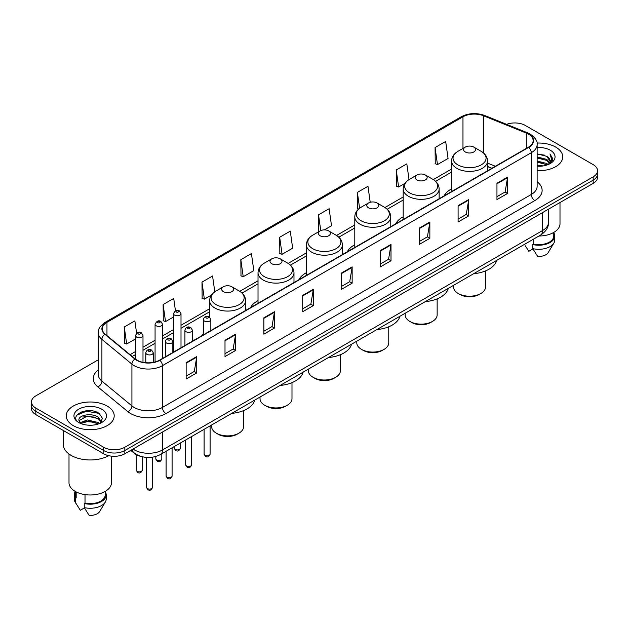 <?xml version="1.0" encoding="UTF-8"?>
<svg xmlns="http://www.w3.org/2000/svg" width="629" height="629" viewBox="0 0 629 629"><rect width="100%" height="100%" fill="white"/><g stroke="black" fill="none" stroke-linecap="round" stroke-linejoin="round"><path stroke-width="0.94" d="M203.348 333.677A26.473 15.285 0 0 0 202.184 335.548M258.024 300.631A26.473 15.285 0 0 0 250.57 307.612M306.409 272.695A26.473 15.285 0 0 0 298.956 279.677M354.795 244.76A26.473 15.285 0 0 0 347.342 251.742M403.181 216.824A26.473 15.285 0 0 0 395.727 223.806M451.567 188.889A26.473 15.285 0 0 0 444.113 195.871M491.831 168.32L487.53 166.583M141.619 456.591A14.986 8.649 180 0 1 134.472 453.43L130.746 450.356M92.227 410.894A19.979 11.534 0 0 0 80.536 412.278M98.289 359.804L35.837 395.861A14.986 8.649 0 0 0 31.45 401.978L31.45 408.504A14.986 8.649 0 0 0 35.837 414.621L103.651 453.768A14.986 8.649 0 0 0 124.841 453.768L593.163 183.385A14.986 8.649 0 0 0 597.55 177.268L597.55 174.005A14.986 8.649 0 0 1 593.163 180.122A14.986 8.649 0 0 0 597.55 174.005L597.55 170.742A14.986 8.649 0 0 0 593.163 164.625L525.349 125.478A14.986 8.649 0 0 0 506.589 124.338M31.45 401.978A14.986 8.649 0 0 0 35.837 408.095L103.651 447.243A14.986 8.649 0 0 0 124.841 447.243L124.841 450.506L593.163 180.122L124.841 450.506A14.986 8.649 0 0 1 103.651 450.506A14.986 8.649 0 0 0 124.841 450.506L124.841 453.768M35.837 408.095L35.837 411.358L103.651 450.506L35.837 411.358A14.986 8.649 0 0 1 31.45 405.241A14.986 8.649 0 0 0 35.837 411.358L35.837 414.621M555.721 147.092A23.973 13.838 0 0 0 537.024 143.074A23.973 13.838 0 0 1 555.721 147.092A23.973 13.838 0 0 1 562.743 156.88A23.973 13.838 0 0 0 555.721 147.092M107.182 406.051A23.973 13.838 0 0 0 81.055 403.055A23.973 13.838 0 0 0 66.257 415.84A23.973 13.838 0 0 0 73.279 425.629A23.973 13.838 0 0 0 99.406 428.632A23.973 13.838 0 0 0 114.203 415.84A23.973 13.838 0 0 0 107.182 406.051A23.973 13.838 0 0 0 81.055 403.055A23.973 13.838 0 0 0 66.257 415.84A23.973 13.838 0 0 0 73.279 425.629A23.973 13.838 0 0 0 99.406 428.632A23.973 13.838 0 0 0 114.203 415.84A23.973 13.838 0 0 0 107.182 406.051M528.454 134.119A15.984 9.231 180 0 1 533.14 140.644A15.984 9.231 180 0 1 528.454 147.17L159.593 360.134A15.984 9.231 180 0 1 135.196 358.9L105.177 334.148A15.984 9.231 180 0 1 102.291 328.857A15.984 9.231 180 0 1 106.969 322.331L462.975 116.79A15.984 9.231 180 0 1 483.449 115.752L526.324 133.089A15.984 9.231 180 0 1 528.454 134.119M528.737 133.961A16.385 9.459 0 0 0 526.552 132.9L483.677 115.563A16.385 9.459 0 0 0 462.7 116.624L106.686 322.166A16.385 9.459 0 0 0 104.854 334.282L134.873 359.033A16.385 9.459 0 0 0 159.876 360.299L528.737 147.335A16.385 9.459 0 0 0 528.737 133.961M186.153 362.705L186.153 379.02L196.751 372.903L196.751 356.588L186.153 362.705M186.153 376.118L194.314 371.409L196.704 357.13A3.994 2.304 -120 0 0 196.751 356.588M194.243 371.456L196.751 372.903M225.001 340.273L225.001 356.588L235.6 350.471L235.6 334.156L225.001 340.273M225.001 353.695L233.162 348.977L235.553 334.699A3.994 2.304 -120 0 0 235.6 334.156M233.092 349.024L235.6 350.471M263.85 317.842L263.85 334.156L274.448 328.039L274.448 311.725L263.85 317.842M263.85 331.263L272.011 326.553L274.409 312.267A3.994 2.304 -120 0 0 274.448 311.725M271.94 326.593L274.448 328.039M302.706 295.418L302.706 311.725L313.297 305.608L313.297 289.293L302.706 295.418M302.706 308.831L310.868 304.122L313.258 289.835A3.994 2.304 -120 0 0 313.297 289.293M310.789 304.161L313.297 305.608M496.957 183.267L496.957 199.574L507.548 193.457L507.548 177.15L496.957 183.267M496.957 196.68L505.118 191.971L507.509 177.692A3.994 2.304 -120 0 0 507.548 177.15M505.04 192.01L507.548 193.457M458.101 205.691L458.101 222.006L468.699 215.889L468.699 199.574L458.101 205.691M458.101 219.112L466.262 214.403L468.66 200.116A3.994 2.304 -120 0 0 468.699 199.574M466.191 214.442L468.699 215.889M419.252 228.123L419.252 244.437L429.851 238.32L429.851 222.006L419.252 228.123M419.252 241.544L427.413 236.834L429.804 222.548A3.994 2.304 -120 0 0 429.851 222.006M427.343 236.874L429.851 238.32M380.403 250.554L380.403 266.869L391.002 260.752L391.002 244.437L380.403 250.554M380.403 263.976L388.565 259.258L390.955 244.98A3.994 2.304 -120 0 0 391.002 244.437M388.494 259.305L391.002 260.752M341.555 272.986L341.555 289.301L352.146 283.176L352.146 266.869L341.555 272.986M341.555 286.399L349.716 281.69L352.106 267.411A3.994 2.304 -120 0 0 352.146 266.869M349.645 281.729L352.146 283.176M537.135 170.687A23.973 13.838 0 0 0 562.743 156.88A23.973 13.838 0 0 1 537.135 170.687M124.841 447.243L593.163 176.859A14.986 8.649 0 0 0 597.55 170.742M214.788 291.793L212.571 276.005L201.98 282.122L202.145 298.335M175.452 310.757L173.722 298.429L163.123 304.546L163.296 320.766M136.603 333.228L134.873 320.861L124.275 326.978L124.448 343.19M324.367 229.884L331.514 225.756L329.124 208.71L318.526 214.827L318.699 231.047M370.214 202.279L367.973 186.278L357.374 192.403L357.547 208.616M409.031 179.595L406.821 163.855L396.223 169.972L396.396 186.184M435.079 147.54L437.469 164.586L448.06 158.469L445.67 141.423L435.079 147.54L435.244 163.752M240.828 259.691L243.219 276.736L253.817 270.619L251.419 253.573L240.828 259.691L240.993 275.903M279.677 237.259L282.067 254.305L292.666 248.188L290.268 231.142L279.677 237.259L279.85 253.471M282.067 254.305L279.677 253.408M319.422 231.315L318.526 230.977M318.526 214.827L320.743 230.599M358.624 209.017L357.374 208.553M357.374 192.403L359.599 208.23M396.223 169.972L398.621 187.017L404.99 183.338M398.621 187.017L396.223 186.121M437.469 164.586L435.079 163.689M243.219 276.736L240.828 275.84M201.98 282.122L204.37 299.16L211.446 295.08M204.37 299.16L201.98 298.272M163.123 304.546L165.521 321.592L173.51 316.985M165.521 321.592L163.123 320.696M124.275 326.978L126.665 344.024L135.502 338.921M126.665 344.024L124.275 343.127M537.135 165.113L543.189 165.93M537.135 166.135L539.918 166.26M537.135 161.032L546.758 163.485L548.134 164.57M537.135 162.054L547.301 164.884M537.135 156.959L546.758 159.404L549.675 162.659M537.135 157.973L546.758 160.426L549.408 163.139M549.832 163.084L549.958 163.564M548.197 164.546A11.291 6.518 0 0 0 550.061 160.953A11.291 6.518 0 0 0 546.758 156.346L550.053 161.205M549.73 163.202L552.655 159.758L552.765 158.752L549.966 153.901L551.602 159.326L548.378 164.476M538.935 236.017A21.229 12.258 0 0 0 559.999 223.759L559.999 202.53M537.135 166.237A16.283 9.404 0 0 0 550.289 163.524A16.283 9.404 0 0 0 550.289 150.229A16.283 9.404 0 0 0 537.135 147.524M546.758 156.346L537.135 153.853M525.286 245.797L528.84 251.309L532.96 248.935M533.557 239.122L533.557 244.107A14.986 8.649 0 0 0 553.756 235.993L553.756 232.439M533.557 244.107L532.779 244.555L532.779 248.628L537.669 256.412A9.993 5.771 0 0 0 548.213 252.559L553.882 243.085A15.984 9.231 0 0 0 554.754 240.074L554.754 235.993A15.984 9.231 0 0 0 553.756 232.785M532.779 248.628A15.984 9.231 0 0 0 553.882 243.085M532.779 244.555A15.984 9.231 0 0 0 554.754 235.993M549.966 153.901L552.757 158.948M537.135 154.129L544.352 155.096M551.539 159.672L552.238 160.867M537.135 158.201L544.014 159.074M537.135 162.282L544.014 163.147M551.609 159.255L552.348 160.623M453.564 285.307L453.564 286.973A15.984 9.231 0 0 0 458.242 293.499L460.011 294.521A13.484 7.784 0 0 0 479.086 294.521L480.847 293.499A15.984 9.231 0 0 0 485.533 286.973L485.533 270.918M460.011 294.521L458.242 293.499A15.984 9.231 0 0 0 480.847 293.499M465.311 151.982A5.991 3.46 0 0 0 473.786 151.982A5.991 3.46 0 0 0 473.786 147.092L481.224 151.385A16.519 9.537 0 0 1 481.224 164.877A16.519 9.537 0 0 1 457.865 164.877A16.519 9.537 0 0 1 457.865 151.385C453.8 153.806 451.701 157.014 451.567 161.016A17.982 10.378 0 0 0 456.835 168.352A17.982 10.378 0 0 0 476.428 170.608A17.982 10.378 0 0 0 487.53 161.016C487.396 157.014 485.297 153.806 481.224 151.385L473.786 147.092A5.991 3.46 0 0 0 465.311 147.092A5.991 3.46 0 0 0 465.311 151.982M473.668 273.701A27.472 15.859 0 0 0 496.706 260.398M405.178 313.242L405.178 314.909A15.984 9.231 0 0 0 409.856 321.435L411.625 322.457A13.484 7.784 0 0 0 430.7 322.457L432.461 321.435A15.984 9.231 0 0 0 437.147 314.909L437.147 298.854M411.625 322.457L409.856 321.435A15.984 9.231 0 0 0 432.461 321.435M416.925 179.918A5.991 3.46 0 0 0 425.401 179.918A5.991 3.46 0 0 0 425.401 175.027L432.838 179.32A16.519 9.537 0 0 1 432.838 192.812A16.519 9.537 0 0 1 409.479 192.812A16.519 9.537 0 0 1 409.479 179.32C405.414 181.742 403.315 184.95 403.181 188.952A17.982 10.378 0 0 0 408.449 196.287A17.982 10.378 0 0 0 428.042 198.544A17.982 10.378 0 0 0 439.144 188.952C439.011 184.95 436.911 181.742 432.838 179.32L425.401 175.027A5.991 3.46 0 0 0 416.925 175.027A5.991 3.46 0 0 0 416.925 179.918M425.283 301.637A27.472 15.859 0 0 0 448.32 288.334M356.792 341.177L356.792 342.844A15.984 9.231 0 0 0 361.471 349.37L363.24 350.392A13.484 7.784 0 0 0 382.314 350.392L384.075 349.37A15.984 9.231 0 0 0 388.761 342.844L388.761 326.789M363.24 350.392L361.471 349.37A15.984 9.231 0 0 0 384.075 349.37M368.539 207.853A5.991 3.46 0 0 0 377.015 207.853A5.991 3.46 0 0 0 377.015 202.963L384.453 207.256A16.519 9.537 0 0 1 384.453 220.748A16.519 9.537 0 0 1 361.093 220.748A16.519 9.537 0 0 1 361.093 207.256C357.028 209.677 354.929 212.885 354.795 216.887A17.982 10.378 0 0 0 360.063 224.223A17.982 10.378 0 0 0 379.657 226.479A17.982 10.378 0 0 0 390.758 216.887C390.625 212.885 388.525 209.677 384.453 207.256L377.015 202.963A5.991 3.46 0 0 0 368.539 202.963A5.991 3.46 0 0 0 368.539 207.853M376.897 329.572A27.472 15.859 0 0 0 399.934 316.269M308.407 369.113L308.407 370.78A15.984 9.231 0 0 0 313.085 377.306L314.854 378.328A13.484 7.784 0 0 0 333.928 378.328L335.689 377.306A15.984 9.231 0 0 0 340.375 370.78L340.375 354.725M314.854 378.328L313.085 377.306A15.984 9.231 0 0 0 335.689 377.306M320.153 235.789A5.991 3.46 0 0 0 328.629 235.789A5.991 3.46 0 0 0 328.629 230.898L336.067 235.191A16.519 9.537 0 0 1 336.067 248.683A16.519 9.537 0 0 1 312.707 248.683A16.519 9.537 0 0 1 312.707 235.191C308.642 237.613 306.543 240.821 306.409 244.823A17.982 10.378 0 0 0 311.677 252.158A17.982 10.378 0 0 0 331.271 254.415A17.982 10.378 0 0 0 342.373 244.823C342.239 240.821 340.14 237.613 336.067 235.191L328.629 230.898A5.991 3.46 0 0 0 320.153 230.898A5.991 3.46 0 0 0 320.153 235.789M328.511 357.508A27.472 15.859 0 0 0 351.548 344.205M260.021 397.048L260.021 398.715A15.984 9.231 0 0 0 264.699 405.241L266.468 406.263A13.484 7.784 0 0 0 285.542 406.263L287.304 405.241A15.984 9.231 0 0 0 291.99 398.715L291.99 382.66M266.468 406.263L264.699 405.241A15.984 9.231 0 0 0 287.304 405.241M271.767 263.724A5.991 3.46 0 0 0 280.243 263.724A5.991 3.46 0 0 0 280.243 258.834L287.681 263.126A16.519 9.537 0 0 1 287.681 276.618A16.519 9.537 0 0 1 264.322 276.618A16.519 9.537 0 0 1 264.322 263.126C260.257 265.548 258.157 268.756 258.024 272.758A17.982 10.378 0 0 0 263.292 280.094A17.982 10.378 0 0 0 282.885 282.35A17.982 10.378 0 0 0 293.987 272.758C293.853 268.756 291.754 265.548 287.681 263.126L280.243 258.834A5.991 3.46 0 0 0 271.767 258.834A5.991 3.46 0 0 0 271.767 263.724M280.125 385.443A27.472 15.859 0 0 0 303.162 372.14M211.635 424.984L211.635 426.651A15.984 9.231 0 0 0 216.313 433.177L218.082 434.199A13.484 7.784 0 0 0 237.157 434.199L238.918 433.177A15.984 9.231 0 0 0 243.604 426.651L243.604 410.595M218.082 434.199L216.313 433.177A15.984 9.231 0 0 0 238.918 433.177M223.381 291.659A5.991 3.46 0 0 0 231.857 291.659A5.991 3.46 0 0 0 231.857 286.769L239.295 291.062A16.519 9.537 0 0 1 239.295 304.554A16.519 9.537 0 0 1 215.936 304.554A16.519 9.537 0 0 1 215.936 291.062C211.871 293.484 209.772 296.691 209.638 300.693A17.982 10.378 0 0 0 214.906 308.029A17.982 10.378 0 0 0 234.499 310.286A17.982 10.378 0 0 0 245.601 300.693C245.467 296.691 243.368 293.484 239.295 291.062L231.857 286.769A5.991 3.46 0 0 0 223.381 286.769A5.991 3.46 0 0 0 223.381 291.659M231.739 413.379A27.472 15.859 0 0 0 254.776 400.075M63.254 430.448L63.254 444.389A26.968 15.576 0 0 0 71.156 455.404A26.968 15.576 0 0 0 108.762 455.703M69.001 453.996L69.001 482.726A21.229 12.258 0 0 0 75.221 491.391A21.229 12.258 0 0 0 98.352 494.048A21.229 12.258 0 0 0 111.459 482.726L111.459 456.151M87.502 425.11L91.307 425.228M80.032 422.719L87.305 419.952L98.21 422.499L99.531 423.561M80.567 423.529L88.87 421.186L98.21 423.797M78.94 419.983L80.803 423.514M78.955 420.298C77.799 415.289 91.543 412.333 98.21 417.318L101.458 421.8M79.01 420.636L87.282 416.076L98.21 418.607L101.198 422.138M99.917 423.396L102.472 418.387L99.24 413.528C87.816 405.312 67.507 416.139 79.238 422.774L79.82 423.128M101.749 409.196A16.283 9.404 0 0 0 78.711 409.196A16.283 9.404 0 0 0 78.711 422.491A16.283 9.404 0 0 0 101.749 422.491A16.283 9.404 0 0 0 101.749 409.196M75.244 491.406L75.244 494.96A14.986 8.649 0 0 0 76.18 497.971L76.18 491.917M75.244 491.752A15.984 9.231 0 0 0 74.246 494.96L74.246 499.041A15.984 9.231 0 0 0 75.118 502.052A15.984 9.231 0 0 0 75.409 502.492L80.3 510.276L84.42 507.902M75.409 502.492L75.409 498.42L76.18 497.971M74.246 494.96A15.984 9.231 0 0 0 75.409 498.42M81.055 423.844L78.995 420.557M85.009 494.606L85.009 503.066A14.986 8.649 0 0 0 105.216 494.96L105.216 491.406M85.009 503.066L84.239 503.514L84.239 507.595L89.129 515.371A9.993 5.771 0 0 0 99.673 511.526L105.334 502.052A15.984 9.231 0 0 0 106.215 499.041L106.215 494.96A15.984 9.231 0 0 0 105.216 491.752M84.239 507.595A15.984 9.231 0 0 0 105.334 502.052M84.239 503.514A15.984 9.231 0 0 0 106.215 494.96M76.856 415.164L86.417 411.232L99.02 413.379M82.831 417.066L86.417 416.414L95.498 417.208M82.784 422.256L86.417 421.595L95.482 422.381M133.034 449.035A19.979 11.534 0 0 0 134.378 449.892A19.979 11.534 0 0 0 162.628 449.892L542.654 230.489A19.979 11.534 0 0 0 548.512 222.336C548.653 227.289 546.011 231.535 540.586 235.065L160.56 454.468A9.993 5.771 60 0 0 162.628 449.892L162.628 431.95M542.654 212.547L542.654 230.489A9.993 5.771 60 0 1 540.586 235.065M132.224 449.507A9.993 6.683 129.5 0 0 133.969 452.754L130.934 450.254M593.163 183.385L593.163 176.859M103.651 453.768L103.651 447.243M537.135 181.75A24.971 14.42 180 0 1 534.815 200.596L165.954 413.56A4.993 2.886 60 0 1 162.416 407.443L531.285 194.479A19.979 11.534 0 0 0 537.135 186.326L537.135 144.56A19.979 11.534 180 0 1 531.285 152.721A4.993 2.886 -120 0 0 528.737 147.335M165.954 413.56A24.971 14.42 180 0 1 130.635 413.56A24.971 14.42 180 0 1 127.836 411.633L97.809 386.882A24.971 14.42 180 0 1 98.289 369.954M134.166 407.443A19.979 11.534 0 0 0 162.416 407.443L162.416 365.677A19.979 11.534 180 0 1 131.925 364.136L101.906 339.385A19.979 11.534 180 0 1 98.289 332.772L98.289 374.53A19.979 11.534 0 0 0 101.906 381.15L131.925 405.902A19.979 11.534 0 0 0 134.166 407.443M537.135 144.56C537.803 141.439 535.507 137.963 530.247 134.119L527.621 132.845A4.993 2.343 112 0 0 526.552 132.9M527.621 132.845L484.747 115.508C476.475 112.583 468.621 113.008 461.191 116.79A4.993 2.886 60 0 1 462.7 116.624M106.686 322.166A4.993 2.886 -120 0 0 105.177 322.323C99.995 326.058 97.699 329.533 98.289 332.772M104.854 334.282A4.993 3.342 129.5 0 0 101.906 339.385L101.906 381.15A4.993 3.342 -50.5 0 1 97.809 386.882M484.747 115.508A4.993 2.343 112 0 0 483.677 115.563M134.873 359.033A4.993 3.342 129.5 0 0 131.925 364.136L131.925 405.902A4.993 3.342 -50.5 0 1 127.836 411.633M159.876 360.299A4.993 2.886 60 0 1 162.416 365.677L531.285 152.721L531.285 194.479A4.993 2.886 60 0 0 534.815 200.596M106.969 322.331L106.969 335.627M526.324 133.089L526.324 148.405M483.449 115.752L483.449 152.933M495.393 166.26L487.53 163.084M462.975 116.79L462.975 148.436M451.567 169.052L433.302 179.595M403.181 196.987L384.917 207.531M354.795 224.923L336.531 235.466M306.409 252.858L288.145 263.402M258.024 280.793L239.759 291.337M209.638 308.729L181.003 325.264M173.51 329.588L162.565 335.91M155.072 340.234L142.995 347.208M135.502 351.532L130.069 354.67M341.555 273.497L352.106 267.411M380.403 251.073L390.955 244.98M419.252 228.642L429.804 222.548M458.101 206.21L468.66 200.116M496.957 183.778L507.509 177.692M302.706 295.929L313.258 289.835M263.85 318.36L274.409 312.267M225.001 340.792L235.553 334.699M186.153 363.224L196.704 357.13M210.094 454.114C209.111 456.811 207.578 457.598 205.494 456.481L204.103 454.114A2.996 1.73 0 0 0 204.975 455.341A2.996 1.73 0 0 0 208.246 455.718A2.996 1.73 0 0 0 210.094 454.114L210.094 425.872M204.449 321.065A3.743 2.162 180 0 1 203.348 319.532C204.307 316.466 206.265 315.569 209.229 316.867L210.841 319.532A3.743 2.162 180 0 1 208.529 321.537A3.743 2.162 180 0 1 204.449 321.065M207.979 316.985A1.25 0.723 0 0 0 206.218 316.985A1.25 0.723 0 0 0 206.218 318.007A1.25 0.723 0 0 0 207.979 318.007A1.25 0.723 0 0 0 207.979 316.985M191.656 464.76C190.673 467.457 189.14 468.243 187.057 467.127L185.665 464.76A2.996 1.73 0 0 0 186.546 465.987A2.996 1.73 0 0 0 189.809 466.356A2.996 1.73 0 0 0 191.656 464.76L191.656 436.518M186.011 331.711A3.743 2.162 180 0 1 184.918 330.178C185.87 327.104 187.835 326.215 190.791 327.505L192.403 330.178A3.743 2.162 180 0 1 190.092 332.175A3.743 2.162 180 0 1 186.011 331.711M189.541 327.63A1.25 0.723 0 0 0 187.78 327.63A1.25 0.723 0 0 0 187.78 328.652A1.25 0.723 0 0 0 189.541 328.652A1.25 0.723 0 0 0 189.541 327.63M172.094 476.059C171.104 478.755 169.571 479.542 167.495 478.425L166.095 476.059A2.996 1.73 0 0 0 166.976 477.277A2.996 1.73 0 0 0 170.239 477.655A2.996 1.73 0 0 0 172.094 476.059L172.094 447.809M166.449 343.009A3.743 2.162 180 0 1 165.348 341.476C166.308 338.402 168.265 337.514 171.23 338.803L172.841 341.476A3.743 2.162 180 0 1 170.53 343.473A3.743 2.162 180 0 1 166.449 343.009M169.979 338.929A1.25 0.723 0 0 0 168.21 338.929A1.25 0.723 0 0 0 168.21 339.943A1.25 0.723 0 0 0 169.979 339.943A1.25 0.723 0 0 0 169.979 338.929M152.525 487.357C151.542 490.046 150.009 490.84 147.925 489.724L146.533 487.357A2.996 1.73 0 0 0 147.406 488.576A2.996 1.73 0 0 0 150.677 488.953A2.996 1.73 0 0 0 152.525 487.357L152.525 457.197M146.879 354.3A3.743 2.162 180 0 1 145.779 352.775C146.738 349.7 148.696 348.812 151.66 350.101L153.272 352.775A3.743 2.162 180 0 1 150.96 354.772A3.743 2.162 180 0 1 146.879 354.3M150.41 350.227A1.25 0.723 0 0 0 148.648 350.227A1.25 0.723 0 0 0 148.648 351.241A1.25 0.723 0 0 0 150.41 351.241A1.25 0.723 0 0 0 150.41 350.227M175.137 449.405A2.996 1.73 0 0 0 178.4 449.782A2.996 1.73 0 0 0 180.248 448.186C179.265 450.875 177.732 451.669 175.648 450.553L174.257 448.186A2.996 1.73 0 0 0 175.137 449.405M181.003 347.774L181.003 313.604A3.743 2.162 180 0 1 178.683 315.601A3.743 2.162 180 0 1 174.603 315.129A3.743 2.162 180 0 1 173.51 313.604L173.51 352.098M176.372 312.07A1.25 0.723 0 0 0 178.133 312.07A1.25 0.723 0 0 0 178.133 311.056A1.25 0.723 0 0 0 176.372 311.056A1.25 0.723 0 0 0 176.372 312.07M156.7 460.051A2.996 1.73 0 0 0 159.963 460.428A2.996 1.73 0 0 0 161.81 458.824C160.827 461.521 159.294 462.315 157.219 461.191L155.819 458.824A2.996 1.73 0 0 0 156.7 460.051M162.565 358.42L162.565 324.25A3.743 2.162 180 0 1 160.253 326.247A3.743 2.162 180 0 1 156.165 325.775A3.743 2.162 180 0 1 155.072 324.25L155.072 361.966M157.934 322.716A1.25 0.723 0 0 0 159.703 322.716A1.25 0.723 0 0 0 159.703 321.694A1.25 0.723 0 0 0 157.934 321.694A1.25 0.723 0 0 0 157.934 322.716M137.13 471.349A2.996 1.73 0 0 0 140.401 471.719A2.996 1.73 0 0 0 142.248 470.122C141.258 472.819 139.724 473.606 137.649 472.489L136.257 470.122A2.996 1.73 0 0 0 137.13 471.349M142.995 362.312L142.995 335.54A3.743 2.162 180 0 1 140.684 337.537A3.743 2.162 180 0 1 136.603 337.073A3.743 2.162 180 0 1 135.502 335.54L135.502 359.143M138.364 334.015A1.25 0.723 0 0 0 140.133 334.015A1.25 0.723 0 0 0 140.133 332.993A1.25 0.723 0 0 0 138.364 332.993A1.25 0.723 0 0 0 138.364 334.015M160.56 454.468C152.525 458.51 144.481 458.51 136.446 454.468L133.969 452.754M548.512 222.336L548.512 209.166M461.191 116.79L105.177 322.323M451.567 172.094L435.582 181.325M403.181 200.03L387.197 209.26M354.795 227.965L338.811 237.196M306.409 255.901L290.425 265.131M258.024 283.836L242.039 293.067M209.638 311.772L181.003 328.307M173.51 332.631L162.565 338.952M155.072 343.277L142.995 350.243M135.502 354.575L132.239 356.462M491.972 168.234L487.53 166.441M487.53 170.805L487.53 161.016M451.567 191.562L451.567 161.016M465.311 147.092L457.865 151.385M439.144 198.74L439.144 188.952M403.181 219.497L403.181 188.952M416.925 175.027L409.479 179.32M390.758 226.676L390.758 216.887M354.795 247.433L354.795 216.887M368.539 202.963L361.093 207.256M342.373 254.611L342.373 244.823M306.409 275.368L306.409 244.823M320.153 230.898L312.707 235.191M293.987 282.547L293.987 272.758M258.024 303.304L258.024 272.758M271.767 258.834L264.322 263.126M245.601 310.482L245.601 300.693M209.638 317.134L209.638 300.693M223.381 286.769L215.936 291.062M76.746 504.765L75.118 502.052M204.103 454.114L204.103 429.332M203.348 334.872L203.348 319.532M210.841 330.547L210.841 319.532M185.665 464.76L185.665 439.978M184.918 345.518L184.918 330.178M192.403 341.193L192.403 330.178M166.095 476.059L166.095 451.276M165.348 356.808L165.348 341.476M172.841 352.484L172.841 341.476M146.533 487.357L146.533 457.425M145.779 362.721L145.779 352.775M153.272 362.375L153.272 352.775M180.248 448.186L180.248 443.099M181.003 313.604L179.383 310.93C177.213 309.358 175.255 310.254 173.51 313.604M174.257 448.186L174.257 446.559M161.81 458.824L161.81 453.745M162.565 324.25L160.945 321.576C158.775 320.004 156.818 320.892 155.072 324.25M155.819 458.824L155.819 456.473M142.248 470.122L142.248 456.756M142.995 335.54L141.383 332.867C139.206 331.302 137.248 332.191 135.502 335.54M136.257 470.122L136.257 454.641"/></g></svg>
